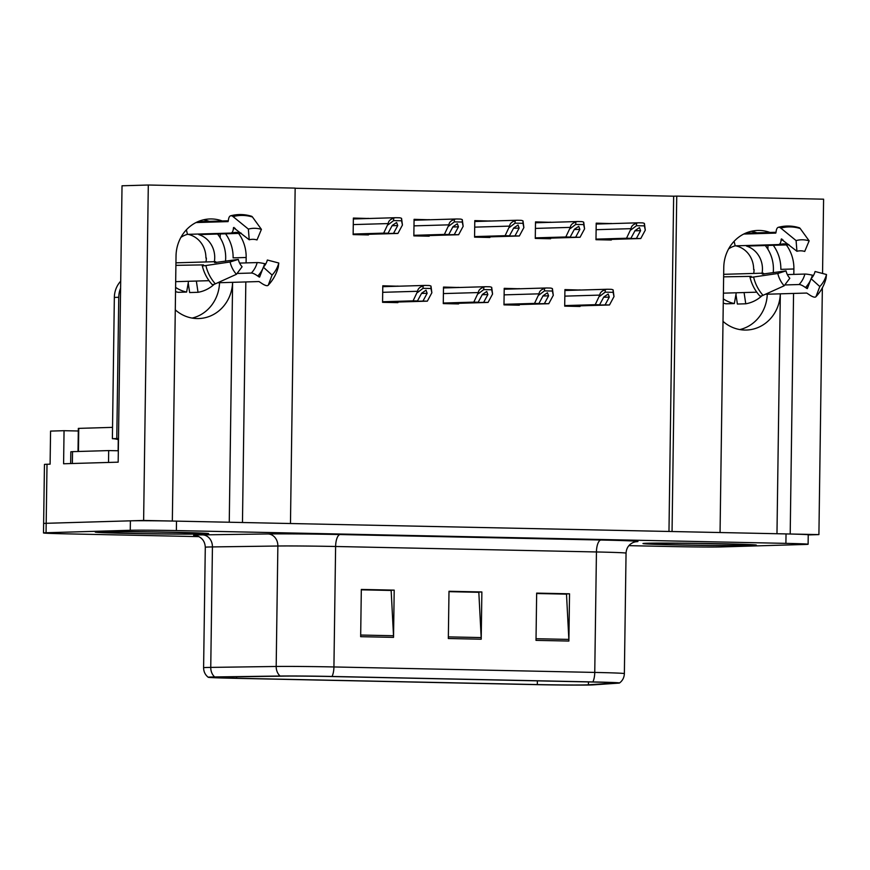 <?xml version="1.0" encoding="UTF-8"?>
<svg xmlns="http://www.w3.org/2000/svg" width="870" height="870" viewBox="0 0 870 870"><rect width="100%" height="100%" fill="white"/><g stroke="black" fill="none" stroke-linecap="round" stroke-linejoin="round"><path stroke-width="1.3" d="M229.256 522.239L232.605 282.337A37.801 35.072 -91.7 0 1 198.665 318.55A37.801 35.072 -91.7 0 1 197.022 318.55A37.801 35.072 -91.7 0 1 175.283 309.861M723.003 321.356A37.801 35.072 88.3 0 0 744.742 330.045A37.801 35.072 88.3 0 0 746.384 330.034A37.801 35.072 88.3 0 0 780.325 293.821L776.975 533.734M793.821 274.387L793.897 268.982A37.801 35.072 88.3 0 0 786.328 244.916M769.983 232.453A37.801 35.072 88.3 0 0 757.716 230.452A37.801 35.072 88.3 0 0 723.764 267.503L720.055 532.538L672.053 531.526L676.74 196.109L823.596 199.186L822.552 273.474M793.897 268.982L780.847 269.363A37.801 35.072 88.3 0 0 773.278 245.296M756.933 232.845A37.801 35.072 88.3 0 0 751.212 231.311M822.357 287.85L818.909 534.604L790.199 534.006L793.56 293.429M222.263 220.969A37.801 35.072 88.3 0 0 209.985 218.957A37.801 35.072 88.3 0 0 176.034 256.008L172.336 521.043L143.626 520.445L148.302 185.016L122.028 185.788L118.168 462.166L63.597 463.764L64.054 430.693L78.3 430.998M143.626 520.445L46.197 523.305A35.442 0.62 -179.2 0 0 43.63 523.501L44.457 464.449A35.442 0.62 -179.2 0 1 47.013 464.254L50.101 464.167L50.569 431.096L64.054 430.693M808.241 534.919L818.909 534.604M246.09 262.892L246.166 257.487A37.801 35.072 88.3 0 0 238.597 233.421M148.302 185.016L295.158 188.105L290.471 523.522L242.469 522.511L245.829 281.945M219.544 282.717A37.801 35.072 -91.7 0 1 192.118 318.083M220.24 233.954L220.186 237.793M767.275 294.212A37.801 35.072 -91.7 0 1 739.837 329.567M767.96 245.449L767.905 249.277M668.976 531.461L673.652 196.196L295.147 188.257M673.652 196.196L676.74 196.109M429.421 219.773L414.076 219.338L413.848 235.879L429.193 236.194L429.204 235.585M490.136 221.056L474.792 220.61L474.563 237.151L489.908 237.477L489.908 236.857M550.84 222.328L535.507 221.893L535.278 238.423L550.612 238.75L550.623 238.13M611.556 223.601L596.211 223.166L595.983 239.696L611.327 240.022L611.338 239.402M368.706 218.5L353.372 218.065L353.133 234.606L368.478 234.922L368.488 234.302M458.838 287.502L443.504 287.067L443.265 303.597L458.61 303.924L458.62 303.304M519.553 288.775L504.208 288.34L503.98 304.87L519.325 305.196L519.336 304.576M580.268 290.047L564.924 289.612L564.695 306.142L580.04 306.468L580.04 305.849M398.123 286.23L382.789 285.784L382.561 302.325L397.894 302.64L397.905 302.031M382.778 286.567L398.134 286.11M564.913 290.384L580.268 289.928M504.198 289.112L519.553 288.655M443.493 287.839L458.838 287.383M353.361 218.838L368.706 218.392M596.2 223.938L611.556 223.481M535.496 222.666L550.851 222.209M474.781 221.393L490.136 220.936M414.066 220.11L429.421 219.664M203.482 219.816A37.801 35.072 -91.7 0 1 209.213 221.35M225.558 233.802A37.801 35.072 -91.7 0 1 233.117 257.868L246.166 257.487M752.267 545.447A56.702 0.99 -179.2 0 0 756.367 545.142A56.702 0.99 -179.2 0 0 710.453 543.522A56.702 0.99 -179.2 0 0 647.062 543.239A56.702 0.99 -179.2 0 0 642.973 543.554A56.702 0.99 -179.2 0 0 688.888 545.164A56.702 0.99 -179.2 0 0 752.267 545.447M204.548 533.962A56.702 0.99 -179.2 0 0 208.637 533.647A56.702 0.99 -179.2 0 0 162.723 532.038A56.702 0.99 -179.2 0 0 99.343 531.755A56.702 0.99 -179.2 0 0 95.243 532.059A56.702 0.99 -179.2 0 0 141.157 533.68A56.702 0.99 -179.2 0 0 204.548 533.962M586.5 684.886A37.801 0.663 0.8 0 1 537.323 684.57L236.618 678.263A37.801 0.663 0.8 0 1 212.922 677.317A37.801 0.663 0.8 0 1 218.631 677.045L284.077 676.12A37.801 0.663 0.8 0 1 330.263 676.512L591.1 681.982A37.801 0.663 0.8 0 1 614.785 682.928A37.801 0.663 0.8 0 1 613.97 683.048L588.424 684.81A37.801 0.663 0.8 0 1 586.5 684.886M590.882 684.984A42.532 0.74 -179.2 0 0 593.046 684.886L618.592 683.124A42.532 0.74 -179.2 0 0 619.505 683.004A42.532 0.74 -179.2 0 0 592.861 681.928L332.035 676.458A42.532 0.74 -179.2 0 0 280.064 676.023L214.629 676.947A42.532 0.74 -179.2 0 0 208.213 677.262A42.532 0.74 -179.2 0 0 234.856 678.306L535.561 684.625A42.532 0.74 -179.2 0 0 590.882 684.984M628.869 545.653L675.24 546.621A35.442 0.62 -179.2 0 0 721.35 546.925L805.555 544.446A35.442 0.62 -179.2 0 0 808.11 544.25L808.241 534.8A35.442 0.62 -179.2 0 0 786.034 533.919L176.501 521.13A35.442 0.62 -179.2 0 0 130.391 520.825L46.197 523.305A35.442 0.62 -179.2 0 0 43.63 523.501L43.5 532.951A35.442 0.62 -179.2 0 0 65.707 533.832L198.904 536.627M808.11 544.25A35.442 0.62 -179.2 0 0 785.904 543.369L176.371 530.58A35.442 0.62 -179.2 0 0 130.261 530.276L46.056 532.755A35.442 0.62 -179.2 0 0 43.5 532.951M536.007 640.363L536.659 593.112L569.535 593.808L568.882 641.049L536.007 640.363M360.658 636.677L361.322 589.436L394.197 590.132L393.534 637.373L360.658 636.677M448.333 638.515L448.996 591.274L481.871 591.97L481.208 639.211L448.333 638.515M536.659 593.296L566.011 594.123M361.322 589.621L390.663 590.447M448.985 591.459L478.337 592.285M481.871 591.97L478.337 592.068M448.985 591.665L478.826 592.296L481.175 637.569A9.45 3.523 91.2 0 1 481.208 639.211M394.197 590.132L390.673 590.23M361.311 589.827L391.152 590.458L393.512 635.731A9.45 3.523 91.2 0 1 393.534 637.373M569.535 593.808L566.011 593.905M536.659 593.514L566.5 594.134L568.85 639.406A9.45 3.523 91.2 0 1 568.882 641.049M382.561 301.977L417.469 300.955L421.678 293.157L426.028 290.21L427.148 293.277L422.95 301.074L427.333 301.161L431.857 292.766L430.987 286.099A5.905 5.481 88.3 0 0 428.682 285.501L425.397 285.425A5.905 5.481 88.3 0 0 423.07 285.936C419.655 287.067 417.839 288.84 417.633 291.287L413.087 300.857L382.561 301.76M385.638 302.39L427.333 301.161M382.561 302.26L422.95 301.074M417.469 300.955L413.087 300.857M431.857 292.766L430.954 288.492L423.037 288.329L423.07 285.936M430.954 288.492L430.987 286.099M423.037 288.329L417.611 292.461M353.144 234.258L388.053 233.236L392.25 225.439L396.611 222.492L397.731 225.547L393.534 233.345L397.916 233.443L402.44 225.036L401.57 218.381A5.905 5.481 88.3 0 0 399.265 217.772L395.98 217.707A5.905 5.481 88.3 0 0 393.653 218.218C390.228 219.338 388.411 221.121 388.216 223.568L383.67 233.138L353.144 234.041M356.221 234.672L397.916 233.443M353.133 234.541L393.534 233.345M388.053 233.236L383.67 233.138M402.44 225.036L401.538 220.773L393.621 220.61L393.653 218.218M401.538 220.773L401.57 218.381M393.621 220.61L388.194 224.743M443.276 303.26L478.185 302.227L482.382 294.43L486.743 291.493L487.863 294.549L483.666 302.347L488.048 302.434L492.572 294.038L491.702 287.372A5.905 5.481 88.3 0 0 489.397 286.774L486.112 286.698A5.905 5.481 88.3 0 0 483.785 287.209C480.36 288.34 478.543 290.123 478.348 292.559L473.802 302.14L443.276 303.032M446.353 303.663L488.048 302.434M443.265 303.532L483.666 302.347M478.185 302.227L473.802 302.14M492.572 294.038L491.67 289.764L483.753 289.601L483.785 287.209M491.67 289.764L491.702 287.372M483.753 289.601L478.326 293.734M503.98 304.533L538.9 303.499L543.097 295.702L547.447 292.766L548.578 295.822L544.381 303.619L548.763 303.706L553.287 295.311L552.417 288.644A5.905 5.481 88.3 0 0 550.112 288.046L546.817 287.981A5.905 5.481 88.3 0 0 544.5 288.481C541.075 289.612 539.259 291.396 539.052 293.832L534.517 303.412L503.991 304.304M507.069 304.935L548.763 303.706M503.98 304.804L544.381 303.619M538.9 303.499L534.517 303.412M553.287 295.311L552.385 291.048L544.468 290.874L544.5 288.481M552.385 291.048L552.417 288.644M544.468 290.874L539.041 295.006M564.695 305.805L599.615 304.772L603.813 296.974L608.163 294.038L609.294 297.094L605.085 304.892L609.479 304.978L614.002 296.583L613.132 289.917A5.905 5.481 88.3 0 0 610.816 289.318L607.532 289.253A5.905 5.481 88.3 0 0 605.205 289.753C601.79 290.885 599.974 292.668 599.767 295.104L595.221 304.685L564.695 305.587M567.773 306.207L609.479 304.978M564.695 306.077L605.085 304.892M599.615 304.772L595.221 304.685M614.002 296.583L613.1 292.32L605.172 292.146L605.205 289.753M613.1 292.32L613.132 289.917M605.172 292.146L599.745 296.289M413.848 235.531L448.768 234.508L452.965 226.711L457.326 223.764L458.446 226.82L454.249 234.617L458.631 234.715L463.155 226.32L462.285 219.653A5.905 5.481 88.3 0 0 459.98 219.055L456.685 218.979A5.905 5.481 88.3 0 0 454.368 219.49C450.943 220.61 449.127 222.394 448.92 224.841L444.385 234.411L413.859 235.313M416.937 235.944L458.631 234.715M413.848 235.813L454.249 234.617M448.768 234.508L444.385 234.411M463.155 226.32L462.253 222.046L454.336 221.883L454.368 219.49M462.253 222.046L462.285 219.653M454.336 221.883L448.909 226.015M474.563 236.803L509.483 235.781L513.681 227.983L518.031 225.047L519.162 228.103L514.953 235.9L519.346 235.987L523.87 227.592L523 220.926A5.905 5.481 88.3 0 0 520.684 220.327L517.4 220.251A5.905 5.481 88.3 0 0 515.083 220.762C511.658 221.893 509.842 223.677 509.635 226.113L505.1 235.694L474.563 236.586M477.652 237.216L519.346 235.987M474.563 237.086L514.953 235.9M509.483 235.781L505.1 235.694M523.87 227.592L522.968 223.318L515.04 223.155L515.083 220.762M522.968 223.318L523 220.926M515.04 223.155L509.624 227.287M535.278 238.086L570.187 237.053L574.396 229.256L578.746 226.32L579.866 229.375L575.668 237.173L580.051 237.26L584.575 228.864L583.705 222.198A5.905 5.481 88.3 0 0 581.399 221.6L578.115 221.535A5.905 5.481 88.3 0 0 575.788 222.035C572.362 223.166 570.557 224.949 570.35 227.385L565.804 236.966L535.278 237.858M538.356 238.489L580.051 237.26M535.278 238.358L575.668 237.173M570.187 237.053L565.804 236.966M584.575 228.864L583.672 224.59L575.755 224.427L575.788 222.035M583.672 224.59L583.705 222.198M575.755 224.427L570.328 228.56M595.993 239.359L630.902 238.326L635.1 230.528L639.461 227.592L640.581 230.648L636.383 238.445L640.766 238.532L645.29 230.137L644.42 223.47A5.905 5.481 88.3 0 0 642.114 222.872L638.83 222.807A5.905 5.481 88.3 0 0 636.503 223.307C633.077 224.438 631.261 226.222 631.054 228.658L626.52 238.239L595.993 239.13M599.071 239.761L640.766 238.532M595.983 239.631L636.383 238.445M630.902 238.326L626.52 238.239M645.29 230.137L644.387 225.874L636.47 225.7L636.503 223.307M644.387 225.874L644.42 223.47M636.47 225.7L631.044 229.832M796.931 251.278L796.093 240.588A27.166 25.208 -91.7 0 1 802.629 239.794A27.166 25.208 -91.7 0 1 809.143 240.859L804.717 251.441A16.204 15.04 -91.7 0 0 800.835 250.81A16.204 15.04 -91.7 0 0 796.931 251.278L781.216 239.098A29.145 27.035 -91.7 0 1 781.825 238.945M728.625 248.885A23.631 21.924 -91.7 0 1 735.183 245.84L778.454 244.568A12.996 4.742 -104.9 0 0 778.857 244.513A12.996 4.742 -104.9 0 0 781.086 240.272L781.216 239.098M773.223 272.778A35.442 32.875 88.3 0 0 765.252 245.536M765.426 294.267L806.707 293.049L808.458 294.169A12.996 3.589 -136.2 0 0 815.832 296.811A12.996 3.589 -136.2 0 0 816.06 296.452L819.801 286.545L811.079 278.694L807.338 288.601L805.468 287.535A12.996 3.589 -136.2 0 0 799.073 284.533L784.794 284.958M744.078 292.548L745.753 303.793A35.442 32.875 88.3 0 0 761.957 295.767M745.753 303.793L737.379 304.043L735.955 294.484M723.264 303.097A35.442 32.875 88.3 0 0 725.961 303.804L734.334 303.554L736.259 292.777M723.318 298.888A35.442 32.875 88.3 0 0 734.334 303.554M756.759 292.179L723.405 293.157M723.633 276.845L751.223 276.366A12.996 1.033 -13.1 0 0 749.983 277.138A12.996 1.033 -13.1 0 0 753.594 277.019L777.802 273.484L786.023 270.896L762.272 274.104A12.996 1.033 -13.1 0 0 763.512 273.343A12.996 1.033 -13.1 0 0 762.544 273.18L723.666 274.322M796.093 240.588L780.792 228.092A12.996 4.742 -104.9 0 0 778.367 227.298A12.996 4.742 -104.9 0 0 776.138 231.54L775.779 233.106L743.741 234.041M754.072 269.483L754.072 269.504A23.631 21.924 -91.7 0 1 753.714 273.43M735.715 245.829A23.631 21.924 -91.7 0 1 753.637 269.504M789.036 244.829L746.525 246.079A23.631 21.924 -91.7 0 1 762.087 273.191M787.339 274.583L804.891 274.061A12.996 1.468 14.8 0 1 812.352 275.159L813.504 275.409M819.801 286.545A27.166 25.208 -91.7 0 0 826.5 274.507L815.07 271.505A16.204 15.04 -91.7 0 1 811.079 278.694M777.802 273.484A27.166 25.208 -91.7 0 0 784.164 285.795L789.819 278.248A16.204 15.04 -91.7 0 1 786.023 270.896M826.5 274.507L826.011 278.541A12.996 1.468 14.8 0 1 826.011 278.563A40.411 37.486 -91.7 0 1 816.06 296.452M778.367 227.298C785.349 225.482 792.287 225.624 799.193 227.733A12.996 4.622 107.3 0 1 800.204 228.505L809.143 240.859M784.164 285.795L763.044 295.332A12.996 3.262 138.1 0 1 759.586 295.702C754.855 290.384 751.658 284.185 749.983 277.138M735.183 245.84L734.117 241.294M249.211 239.783L248.374 229.093A27.166 25.208 -91.7 0 1 254.91 228.31A27.166 25.208 -91.7 0 1 261.413 229.365L256.998 239.946A16.204 15.04 -91.7 0 0 253.105 239.315A16.204 15.04 -91.7 0 0 249.211 239.783L233.486 227.603A29.145 27.035 -91.7 0 1 234.106 227.451M180.895 237.401A23.631 21.924 -91.7 0 1 187.452 234.356L230.724 233.084A12.996 4.742 -104.9 0 0 231.126 233.019A12.996 4.742 -104.9 0 0 233.356 228.777L233.486 227.603M225.493 261.283A35.442 32.875 88.3 0 0 217.533 234.041M217.696 282.772L258.977 281.554L260.728 282.674A12.996 3.589 -136.2 0 0 268.112 285.317A12.996 3.589 -136.2 0 0 268.341 284.958L272.082 275.05L263.36 267.199L259.608 277.106L257.748 276.051A12.996 3.589 -136.2 0 0 251.343 273.039L237.064 273.463M196.348 281.053L198.034 292.298A35.442 32.875 88.3 0 0 214.227 284.272M198.034 292.298L189.649 292.548L188.225 282.989M175.533 291.613A35.442 32.875 88.3 0 0 178.23 292.309L186.615 292.059L188.529 281.282M175.599 287.404A35.442 32.875 88.3 0 0 186.615 292.059M209.039 280.684L175.675 281.662M175.903 265.35L203.493 264.882A12.996 1.033 -13.1 0 0 202.253 265.644A12.996 1.033 -13.1 0 0 205.875 265.535L230.082 261.99L238.304 259.412L214.553 262.609A12.996 1.033 -13.1 0 0 215.793 261.848A12.996 1.033 -13.1 0 0 214.825 261.685L175.936 262.827M248.374 229.093L233.073 216.608A12.996 4.742 -104.9 0 0 230.648 215.803A12.996 4.742 -104.9 0 0 228.418 220.045L228.081 221.611L196.011 222.557M206.353 257.998L206.353 258.02A23.631 21.924 -91.7 0 1 205.983 261.946M187.985 234.334A23.631 21.924 -91.7 0 1 205.907 258.009M241.316 233.334L198.795 234.595A23.631 21.924 -91.7 0 1 214.357 261.696M239.62 263.088L257.172 262.577A12.996 1.468 14.8 0 1 264.632 263.664L265.785 263.914M272.082 275.05A27.166 25.208 -91.7 0 0 278.781 263.012L267.351 260.021A16.204 15.04 -91.7 0 1 263.36 267.199M230.082 261.99A27.166 25.208 -91.7 0 0 236.433 274.3L242.088 266.753A16.204 15.04 -91.7 0 1 238.304 259.412M278.781 263.012L278.291 267.046A12.996 1.468 14.8 0 1 278.291 267.068C276.41 274.083 273.017 280.162 268.112 285.317M230.648 215.803C237.619 213.987 244.557 214.129 251.474 216.238A12.996 4.622 107.3 0 1 252.474 217.011L261.413 229.365M236.433 274.3L215.325 283.848A12.996 3.262 138.1 0 1 211.867 284.218C207.136 278.889 203.928 272.701 202.253 265.644M120.604 288.166A23.631 21.924 88.3 0 0 118.755 297.29L116.787 438.545A23.631 21.924 -91.7 0 1 118.494 438.654M118.483 439.741A23.631 21.924 88.3 0 0 112.382 438.676L116.787 438.545M120.702 281.173A23.631 21.924 88.3 0 0 114.351 297.42L112.382 438.676M70.774 463.558L109.381 462.416M72.373 463.46L72.536 451.65L70.829 451.78L70.666 463.558M108.522 462.405L108.685 450.584L118.331 450.769M72.536 451.65L108.685 450.584M187.452 234.356L186.387 229.81M751.723 545.436A56.115 0.979 0.8 0 1 688.996 545.164A56.115 0.979 0.8 0 1 643.561 543.565A56.115 0.979 0.8 0 1 647.617 543.25A56.115 0.979 0.8 0 1 710.344 543.532A56.115 0.979 0.8 0 1 755.78 545.131A56.115 0.979 0.8 0 1 751.723 545.436M203.993 533.952A56.115 0.979 0.8 0 1 141.266 533.669A56.115 0.979 0.8 0 1 95.831 532.07A56.115 0.979 0.8 0 1 99.887 531.766A56.115 0.979 0.8 0 1 162.614 532.038A56.115 0.979 0.8 0 1 208.05 533.636A56.115 0.979 0.8 0 1 203.993 533.952M112.534 427.366L78.333 428.388L78.017 451.486M47.013 464.254L46.056 532.755M537.323 684.57L537.377 680.851M196.044 535.615A59.073 1.033 0.8 0 1 197.903 534.963A59.073 1.033 0.8 0 1 202.569 534.876L268.003 533.952A59.073 1.033 0.8 0 1 340.181 534.55L601.007 540.02A59.073 1.033 0.8 0 1 636.753 541.684L635.481 541.771M214.629 676.947A11.81 10.027 -90.8 0 1 210.747 667.399L212.432 546.925A47.252 0.826 -179.2 0 0 208.702 547.002A47.252 0.826 -179.2 0 0 205.287 547.263C205.005 541.76 202.395 537.997 197.468 536.007L195.652 535.55M332.035 676.458A11.81 4.404 -88.8 0 0 333.928 666.953L594.754 672.423A11.81 4.404 91.2 0 1 592.861 681.928M280.064 676.023A11.81 10.027 -90.8 0 1 276.181 666.474A47.252 0.826 0.8 0 1 333.928 666.953L335.613 546.49A47.252 0.826 -179.2 0 0 277.867 546.012L212.432 546.925A11.81 10.027 89.2 0 0 202.569 534.876M601.007 540.02A11.81 4.404 91.2 0 0 596.439 551.961L594.754 672.423A47.252 0.826 0.8 0 1 624.366 673.608L626.052 553.135A47.252 0.826 -179.2 0 0 596.439 551.961L335.613 546.49A11.81 4.404 91.2 0 1 340.181 534.55M208.213 677.262C205.2 674.859 203.667 671.683 203.602 667.736A47.252 0.826 0.8 0 1 210.747 667.399L276.181 666.474L277.867 546.012A11.81 10.027 89.2 0 0 268.003 533.952M785.904 543.369L786.034 533.919M176.371 530.58L176.501 521.13M130.261 530.276L130.391 520.825M636.753 541.684A11.81 11.56 86.1 0 0 635.937 541.705M236.618 678.263L236.64 676.795M588.424 684.81L588.457 681.928M448.354 636.883L481.175 637.569M536.029 638.721L568.85 639.406M360.68 635.046L393.512 635.731M382.691 292.309L417.633 291.287M421.526 293.44L427.148 293.277M353.274 224.59L388.216 223.568M392.098 225.721L397.731 225.547M443.406 293.581L478.348 292.559M482.23 294.712L487.863 294.549M504.121 294.865L539.052 293.832M542.945 295.985L548.578 295.822M564.837 296.137L599.767 295.104M603.66 297.257L609.294 297.094M413.989 225.863L448.92 224.841M452.813 226.994L458.446 226.82M474.705 227.135L509.635 226.113M513.528 228.266L519.162 228.103M535.409 228.408L570.35 227.385M574.243 229.539L579.866 229.375M596.124 229.691L631.054 228.658M634.948 230.811L640.581 230.648M781.086 240.272A27.949 25.926 -91.7 0 1 782.946 239.848M804.891 274.061A23.631 21.924 -91.7 0 1 799.073 284.533M778.857 244.513L783.109 243.894A23.631 21.924 -91.7 0 1 788.601 244.481M812.352 275.159A27.949 25.926 -91.7 0 1 811.253 278.52M810.492 280.249A27.949 25.926 -91.7 0 1 805.468 287.535M807.98 286.893A29.145 27.035 -91.7 0 1 806.642 288.394M780.792 228.092A40.411 37.486 -91.7 0 1 800.204 228.505M763.044 295.332A40.411 37.486 -91.7 0 1 753.594 277.019M233.356 228.777A27.949 25.926 -91.7 0 1 235.215 228.364M257.172 262.577A23.631 21.924 -91.7 0 1 251.343 273.039M231.126 233.019L235.389 232.399A23.631 21.924 -91.7 0 1 240.881 232.986M264.632 263.664A27.949 25.926 -91.7 0 1 263.523 267.025M262.762 268.754A27.949 25.926 -91.7 0 1 257.748 276.051M260.25 275.409A29.145 27.035 -91.7 0 1 258.923 276.899M278.291 267.046A40.411 37.486 -91.7 0 1 268.341 284.958M233.073 216.608A40.411 37.486 -91.7 0 1 252.474 217.011M215.325 283.848A40.411 37.486 -91.7 0 1 205.875 265.535M114.351 297.42L118.755 297.29M746.786 545.338A50.797 0.892 0.8 0 1 680.71 544.903A50.797 0.892 0.8 0 1 652.543 543.358A50.797 0.892 0.8 0 1 718.62 543.793A50.797 0.892 0.8 0 1 746.786 545.338M199.067 533.843A50.797 0.892 0.8 0 1 132.99 533.408A50.797 0.892 0.8 0 1 104.824 531.864A50.797 0.892 0.8 0 1 170.901 532.299A50.797 0.892 0.8 0 1 199.067 533.843M78.757 428.355L78.441 451.476M118.266 439.665L118.113 450.758M619.505 683.004C622.572 680.688 624.203 677.545 624.366 673.608M203.602 667.736L205.287 547.263M626.052 553.135C626.4 547.969 628.89 544.37 633.534 542.336L635.785 541.716M382.778 286.676L425.136 285.425M353.351 218.957L395.719 217.707M443.482 287.948L485.851 286.708M504.198 289.221L546.567 287.981M564.913 290.493L607.282 289.253M414.066 220.23L456.435 218.979M474.781 221.502L517.15 220.251M535.496 222.774L577.854 221.535M596.2 224.047L638.569 222.807M745.59 233.171L776.062 232.279M763.719 274.159L763.512 273.343M826.011 278.563C824.129 285.577 820.736 291.657 815.832 296.811M197.86 221.687L228.331 220.784M215.999 262.664L215.793 261.848M650.314 543.446L652.804 543.358C667.551 542.782 741.414 543.88 749.255 544.87L749.026 544.827M102.595 531.962L105.074 531.864C119.821 531.298 193.684 532.396 201.525 533.386L201.296 533.332"/></g></svg>
